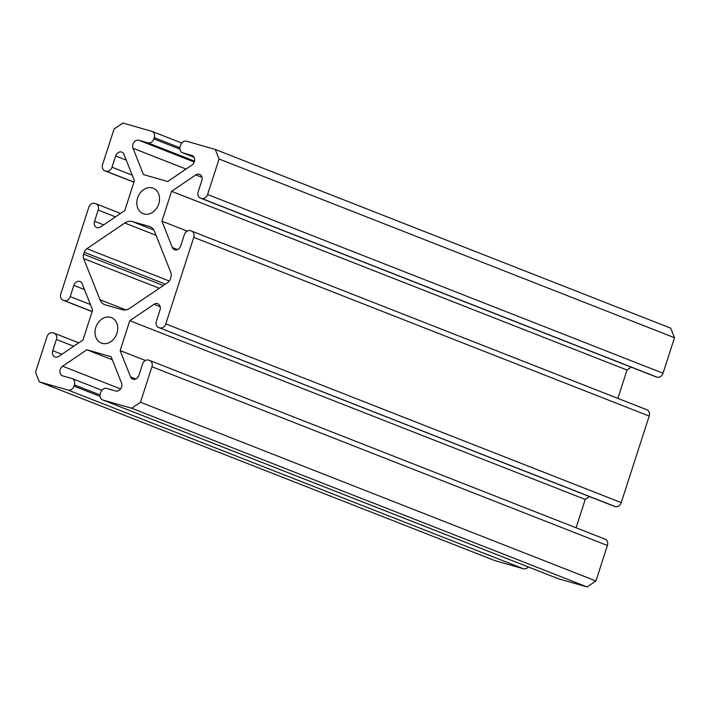 <?xml version="1.0" encoding="UTF-8"?>
<svg xmlns="http://www.w3.org/2000/svg" width="710" height="710" viewBox="0 0 710 710"><rect width="100%" height="100%" fill="white"/><g stroke="black" fill="none" stroke-linecap="round" stroke-linejoin="round"><path stroke-width="1.06" d="M63.341 300.303A5.449 4.358 111.4 0 1 63.021 300.197L92.131 311.619L64.344 300.587A5.449 4.358 -68.6 0 0 70.219 296.611L73.84 285.385A5.449 4.358 111.4 0 1 80.026 281.515A5.449 4.358 111.4 0 1 82.191 283.778L92.628 310.092L82.972 339.975L58.735 356.393A5.449 4.358 111.4 0 1 55.282 357.059A5.449 4.358 111.4 0 1 54.963 356.952A5.449 4.358 111.4 0 1 52.753 350.687L56.374 339.46A5.449 4.358 -68.6 0 0 54.164 333.194A5.449 4.358 -68.6 0 0 53.845 333.088L52.842 332.795A5.449 4.358 111.4 0 0 46.966 336.771L35.5 372.288L39.29 381.847L68.098 390.074L523.545 568.799A5.449 4.358 -68.6 0 0 528.267 566.953M557.687 578.481A5.449 4.358 -68.6 0 0 557.989 578.615A5.449 4.358 -68.6 0 0 558.308 578.721L587.117 586.948L595.93 580.984L607.396 545.475A5.449 4.358 -68.6 0 0 605.186 539.209L149.739 360.485A5.449 4.358 111.4 0 0 149.428 360.378L148.417 360.085A5.449 4.358 -68.6 0 0 142.55 364.07L138.92 375.288A5.449 4.358 111.4 0 1 132.734 379.158A5.449 4.358 111.4 0 1 130.569 376.904L120.141 350.589L129.788 320.698L154.026 304.288A5.449 4.358 111.4 0 1 157.487 303.614A5.449 4.358 111.4 0 1 157.798 303.729A5.449 4.358 111.4 0 1 160.007 309.995L156.386 321.222A5.449 4.358 -68.6 0 0 158.596 327.488A5.449 4.358 -68.6 0 0 158.916 327.594L615.366 506.603A5.449 4.358 -68.6 0 0 621.232 502.627L649.188 416.078L193.75 237.353A5.449 4.358 -68.6 0 0 191.54 231.087A5.449 4.358 -68.6 0 0 191.221 230.981L190.209 230.688A5.449 4.358 111.4 0 0 184.343 234.664L180.713 245.891A5.449 4.358 -68.6 0 1 174.846 249.867A5.449 4.358 -68.6 0 1 174.527 249.76A5.449 4.358 -68.6 0 1 172.361 247.506L161.933 221.192L171.58 191.301L195.818 174.891A5.449 4.358 -68.6 0 1 199.599 174.323A5.449 4.358 -68.6 0 1 201.809 180.597L198.179 191.815A5.449 4.358 111.4 0 0 200.389 198.09A5.449 4.358 111.4 0 0 200.708 198.196L201.72 198.48A5.449 4.358 -68.6 0 0 207.586 194.504L219.062 158.996L215.263 149.428L186.455 141.201A5.449 4.358 -68.6 0 0 180.588 145.177L180.18 146.42A5.449 4.358 111.4 0 0 182.39 152.694A5.449 4.358 111.4 0 0 182.71 152.801L191.815 155.401A5.449 4.358 -68.6 0 1 192.135 155.508A5.449 4.358 -68.6 0 1 194.345 161.773A5.449 4.358 -68.6 0 1 191.931 165.084L167.693 181.494L143.447 174.571L133.018 148.257A5.449 4.358 -68.6 0 1 133.933 142.355A5.449 4.358 -68.6 0 1 138.84 140.269L147.946 142.87A5.449 4.358 111.4 0 0 153.821 138.894L154.221 137.651A5.449 4.358 -68.6 0 0 152.011 131.385A5.449 4.358 -68.6 0 0 151.691 131.279L122.883 123.052L114.07 129.016L102.604 164.525A5.449 4.358 -68.6 0 0 104.814 170.79A5.449 4.358 -68.6 0 0 105.133 170.897L133.933 182.204L104.814 170.79M100.057 396.331L73.973 386.098L74.372 384.855A5.449 4.358 -68.6 0 0 72.163 378.59A5.449 4.358 -68.6 0 0 71.843 378.483L62.737 375.883A5.449 4.358 111.4 0 1 62.427 375.776A5.449 4.358 111.4 0 1 59.897 371.374A5.449 4.358 111.4 0 1 62.622 366.2L86.86 349.781L111.106 356.704L121.543 383.018A5.449 4.358 111.4 0 1 121.587 387.03A5.449 4.358 111.4 0 1 115.721 391.006L106.606 388.405A5.449 4.358 -68.6 0 0 100.74 392.381L100.341 393.624A5.449 4.358 111.4 0 0 102.551 399.899A5.449 4.358 111.4 0 0 102.861 400.005L131.678 408.232L140.482 402.259L151.949 366.75L607.396 545.475M63.021 300.197A5.449 4.358 111.4 0 1 60.811 293.922L88.768 207.373A5.449 4.358 -68.6 0 1 94.634 203.397L95.646 203.69A5.449 4.358 111.4 0 1 95.965 203.797A5.449 4.358 111.4 0 1 98.175 210.062L94.545 221.289A5.449 4.358 -68.6 0 0 96.755 227.555A5.449 4.358 -68.6 0 0 100.536 226.996L124.765 210.577L134.421 180.686L123.984 154.372A5.449 4.358 -68.6 0 0 121.827 152.118A5.449 4.358 -68.6 0 0 121.508 152.011A5.449 4.358 -68.6 0 0 115.632 155.987L112.011 167.214A5.449 4.358 111.4 0 1 106.136 171.19L105.133 170.897M152.384 187.919A13.694 10.961 -68.6 0 0 137.784 197.424A13.694 10.961 -68.6 0 0 143.171 213.683A13.694 10.961 -68.6 0 0 143.97 213.958A13.694 10.961 -68.6 0 0 158.57 204.453A13.694 10.961 -68.6 0 0 153.174 188.194A13.694 10.961 -68.6 0 0 152.384 187.919M110.582 317.326A13.694 10.961 -68.6 0 0 95.992 326.822A13.694 10.961 -68.6 0 0 101.379 343.09A13.694 10.961 -68.6 0 0 102.178 343.356A13.694 10.961 -68.6 0 0 116.768 333.851A13.694 10.961 -68.6 0 0 111.381 317.592A13.694 10.961 -68.6 0 0 110.582 317.326M170.95 277.051A5.92 4.739 -68.6 0 0 170.897 272.693L154.576 231.522A11.839 9.487 -68.6 0 0 149.872 226.614A11.839 9.487 -68.6 0 0 149.18 226.383L132.291 221.564A11.839 9.487 -68.6 0 0 124.765 223.011L86.86 248.695A5.92 4.739 -68.6 0 0 84.233 252.29L83.611 254.224A5.92 4.739 -68.6 0 0 83.665 258.582L99.986 299.753A11.839 9.487 -68.6 0 0 104.689 304.661A11.839 9.487 -68.6 0 0 105.373 304.892L122.262 309.72A11.839 9.487 -68.6 0 0 129.788 308.264L167.702 282.58A5.92 4.739 -68.6 0 0 170.329 278.986L170.95 277.051M73.973 386.098A5.449 4.358 111.4 0 1 68.098 390.074M149.739 360.485A5.449 4.358 111.4 0 1 151.949 366.75M621.232 502.627L165.794 323.902A5.449 4.358 111.4 0 1 159.919 327.878M165.794 323.902L193.75 237.353M207.586 194.504L663.034 373.229L674.5 337.711L670.71 328.153L215.263 149.428M663.034 373.229A5.449 4.358 111.4 0 1 657.158 377.205L656.155 376.912A5.449 4.358 111.4 0 1 655.836 376.806A5.449 4.358 111.4 0 1 655.525 376.673M631.252 367.159L627.028 370.025L617.869 398.381M646.659 409.697A5.449 4.358 111.4 0 1 646.979 409.803A5.449 4.358 111.4 0 1 649.188 416.078M613.733 506.07A5.449 4.358 -68.6 0 0 614.035 506.203A5.449 4.358 -68.6 0 0 614.354 506.31L615.366 506.603M576.076 527.778L585.235 499.423L589.46 496.565M39.29 381.847L494.737 560.572L523.545 568.799M131.678 408.232L587.117 586.948M219.062 158.996L674.5 337.711M140.482 402.259L595.93 580.984M187.183 231.096L161.933 221.192M627.028 370.025L171.58 191.301M112.322 359.775L86.86 349.781M585.235 499.423L129.788 320.698M145.39 360.494L120.141 350.589M160.185 306.702L154.026 304.288M192.437 155.641L191.815 155.401M126.282 160.167L115.632 155.987M558.308 578.721L102.861 400.005M149.18 226.383L150.538 226.916M132.291 221.564L153.821 230.013M124.765 223.011L156.067 235.294M86.86 248.695L169.282 281.036M84.233 252.29L165.403 284.142M83.611 254.224L163.362 285.518M83.665 258.582L159.306 288.269M99.986 299.753L125.83 309.897M657.158 377.205L201.72 198.48M656.155 376.912L200.708 198.196M177.651 249.574L172.361 247.506M201.986 177.305L195.818 174.891M133.959 182.106L106.136 171.19M132.22 175.139L112.011 167.214M103.669 224.866L94.545 221.289M115.49 216.861L98.175 210.062M182.39 152.694L194.07 157.274L182.71 152.801M186.047 169.069L133.018 148.257M194.256 162.022L138.84 140.269M194.513 161.143L147.946 142.87M179.905 149.127L153.821 138.894M179.905 147.733L154.221 137.651M120.611 388.947L62.622 366.2M100.057 394.938L74.372 384.855M614.354 506.31L158.916 327.594M135.85 378.98L130.569 376.904M73.698 346.258L56.374 339.46M61.876 354.263L52.753 350.687M84.49 289.565L73.84 285.385M90.427 304.546L70.219 296.611M92.167 311.504L64.344 300.587M655.836 376.806L200.389 198.09M646.979 409.803L191.54 231.087M120.54 213.435L95.965 203.797M181.733 143.047L152.011 131.385M557.989 578.615L102.551 399.899M101.885 390.252L72.163 378.59M614.035 506.203L158.596 327.488M78.748 342.841L54.164 333.194"/></g></svg>
